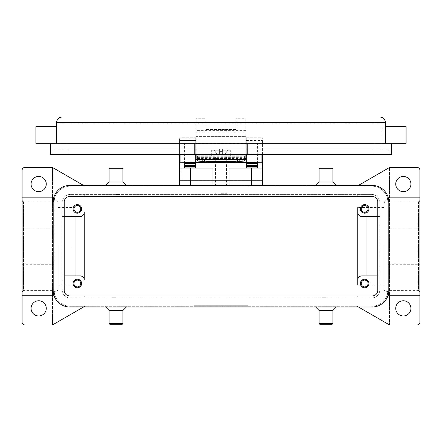 <?xml version="1.0" encoding="UTF-8"?>
<svg xmlns="http://www.w3.org/2000/svg" width="442" height="442" viewBox="0 0 442 442"><rect width="100%" height="100%" fill="white"/><g stroke="black" fill="none" stroke-linecap="round" stroke-linejoin="round"><path stroke-width="0.33" stroke-dasharray="2.21 1.66" d="M383.988 246.205L383.988 289.024L383.988 246.205M52.858 246.205L52.858 202.005L52.858 246.205M221 194.408L225.834 194.408L221 194.408M221 193.718L226.525 193.718L221 193.718M221 155.733L230.669 155.733L221 155.733M221 151.589L222.381 151.589L222.381 150.214L222.381 151.589L219.619 151.589L222.381 151.589L222.381 154.357L222.381 148.832L222.381 154.357L225.144 154.357L222.381 154.357L222.381 151.589L219.619 151.589L219.619 154.357L219.619 148.832L213.668 148.832L219.619 148.832L219.619 154.357L216.856 154.357L213.668 148.832L216.856 154.357L219.619 154.357L219.619 150.214L219.619 151.589L221 151.589M221 194.414L215.475 194.414L221 194.414M197.519 160.976L197.519 157.12L242.547 157.12L242.547 155.733L244.481 155.733L244.481 160.976M242.547 157.12L197.519 157.12L197.519 155.733L199.452 155.733L199.452 157.12M245.862 118.279L245.862 159.877L196.137 159.877L196.137 118.279L205.806 118.279L205.806 129.489L236.194 129.489L236.194 118.279L245.862 118.279L245.862 143.307L406.087 143.307L406.087 126.727M262.438 140.539L262.438 180.596L261.056 180.596L261.056 140.539L262.438 140.539L262.438 139.158A1.381 1.381 0 0 0 262.034 138.186A1.381 1.381 0 0 1 262.438 139.158A1.381 1.381 0 0 0 262.034 138.186A1.381 1.381 0 0 1 262.438 139.158M262.438 154.352L262.438 139.164M180.944 137.777L180.944 180.596L179.562 180.596L179.562 139.158A1.381 1.381 0 0 1 180.944 137.777L195.723 137.777L195.723 157.12L246.277 157.12L246.277 137.777M180.944 154.352L180.944 137.782A1.381 1.381 0 0 0 179.562 139.164L179.562 154.357M179.562 168.026L212.989 168.026L212.989 186.121L190.889 186.121M251.111 186.121L229.011 186.121M262.438 168.026L229.011 168.026L229.011 186.126L212.989 186.126M368.048 283.499A3.398 3.398 0 0 0 364.65 280.101A3.398 3.398 0 0 0 361.252 283.499A3.398 3.398 0 0 0 364.65 286.897A3.398 3.398 0 0 0 368.048 283.499M360.368 283.499A4.282 4.282 0 0 0 364.65 287.786A4.282 4.282 0 0 0 368.932 283.499A4.282 4.282 0 0 0 364.65 279.217A4.282 4.282 0 0 0 360.368 283.499M80.748 208.911A3.398 3.398 0 0 0 77.35 205.513A3.398 3.398 0 0 0 73.952 208.911A3.398 3.398 0 0 0 77.35 212.309A3.398 3.398 0 0 0 80.748 208.911M73.068 208.911A4.282 4.282 0 0 0 77.35 213.193A4.282 4.282 0 0 0 81.632 208.911A4.282 4.282 0 0 0 77.35 204.629A4.282 4.282 0 0 0 73.068 208.911M368.048 208.911A3.398 3.398 0 0 0 364.65 205.513A3.398 3.398 0 0 0 361.252 208.911A3.398 3.398 0 0 0 364.65 212.309A3.398 3.398 0 0 0 368.048 208.911M360.368 208.911A4.282 4.282 0 0 0 364.65 213.193A4.282 4.282 0 0 0 368.932 208.911A4.282 4.282 0 0 0 364.65 204.629A4.282 4.282 0 0 0 360.368 208.911M80.748 283.499A3.398 3.398 0 0 0 77.35 280.101A3.398 3.398 0 0 0 73.952 283.499A3.398 3.398 0 0 0 77.35 286.897A3.398 3.398 0 0 0 80.748 283.499M73.068 283.499A4.282 4.282 0 0 0 77.35 287.781A4.282 4.282 0 0 0 81.632 283.499A4.282 4.282 0 0 0 77.35 279.217A4.282 4.282 0 0 0 73.068 283.499M196.137 154.098L196.137 143.302L185.088 143.302L185.088 154.352L256.913 154.098L256.913 143.302L245.862 143.302L245.862 154.098L245.862 143.562L196.137 143.562L196.137 154.098M385.369 143.307L375.009 143.307L391.584 143.307L385.369 143.307L385.369 122.589A5.525 5.525 0 0 0 379.844 117.064L66.991 117.064L66.991 122.589L56.631 122.589A5.525 5.525 0 0 1 58.25 118.677A5.525 5.525 0 0 0 56.631 122.589L56.631 143.307L35.913 143.307M56.631 135.02L56.631 143.307L56.631 135.02M245.862 154.357L245.862 136.401L196.137 136.401L196.137 143.307L66.991 143.307L196.137 143.307L196.137 118.279M332.881 168.855L319.069 168.855M332.191 168.17L319.759 168.17M332.881 181.982L319.069 181.982M356.473 186.126L85.527 186.126A2.763 2.763 0 0 1 84.146 185.756A2.763 2.763 0 0 0 85.527 186.126L371.556 186.126M325.975 194.69L330.119 194.69L325.975 194.69M325.975 194.414L330.119 194.414L325.975 194.414M332.881 323.555L319.069 323.555M332.191 324.246L319.759 324.246M332.881 310.433L319.069 310.433M85.527 306.289A2.763 2.763 0 0 0 84.146 306.66A2.763 2.763 0 0 1 85.527 306.289L356.473 306.289A2.763 2.763 0 0 1 357.854 306.66A2.763 2.763 0 0 0 356.473 306.289L70.444 306.289M325.975 297.726L321.831 297.726L325.975 297.726M325.975 298.002L321.831 298.002L325.975 298.002M109.119 168.855L122.931 168.855M109.809 168.17L122.241 168.17M109.119 181.982L122.931 181.982M116.025 194.69L120.169 194.69L116.025 194.69M116.025 194.414L120.169 194.414L116.025 194.414M109.119 323.555L122.931 323.555M109.809 324.246L122.241 324.246M109.119 310.433L122.931 310.433M116.025 297.726L111.881 297.726L116.025 297.726M116.025 298.002L111.881 298.002L116.025 298.002M389.142 246.205L389.142 202.005L389.142 246.205M383.988 207.53L357.744 207.53L357.744 284.88L357.744 207.53L357.744 284.88L383.988 284.88M58.012 246.205L58.012 289.024L58.012 246.205M71.825 246.205L71.825 207.53L71.825 246.205M383.988 289.024C385.313 292.858 385.811 291.173 386.75 291.786C388.634 291.101 389.43 290.643 389.142 290.405L418.519 290.405L418.519 202.005L389.142 202.005C389.43 201.773 388.634 201.314 386.75 200.624C385.811 201.243 385.313 199.557 383.988 203.386M419.9 246.205L419.9 200.624L419.9 246.205M58.012 289.024C57.841 290.698 56.924 291.621 55.25 291.786L52.858 290.405L23.481 290.405L23.481 202.005L52.858 202.005L55.25 200.624C56.924 200.795 57.841 201.718 58.012 203.392M22.1 246.205L22.1 200.624L22.1 246.205M387.181 197.171L388.131 202.696L387.181 197.171L388.104 197.171M419.9 228.133L419.9 197.171L419.9 228.133L388.131 228.133L388.131 202.696L388.131 228.133M388.104 295.239L387.181 295.239M371.556 186.121A16.575 16.575 0 0 1 388.131 202.696L388.131 289.714A16.575 16.575 0 0 1 371.556 306.289A16.575 16.575 0 0 0 388.131 289.714L388.131 202.696A16.575 16.575 0 0 0 371.556 186.121L356.473 186.121A2.763 2.763 0 0 0 357.854 185.756A2.763 2.763 0 0 1 356.473 186.121M387.181 295.245L388.131 289.72L387.181 295.245M54.819 197.171L53.869 202.696L54.819 197.171L53.896 197.171M53.869 202.696L53.869 289.72L54.819 295.245L53.869 289.72L53.869 202.696A16.575 16.575 0 0 1 70.444 186.126A16.575 16.575 0 0 0 53.869 202.696L53.869 202.701M53.869 228.133L22.1 228.133L22.1 197.171L22.1 228.133M53.896 295.239L54.819 295.239M22.1 264.283L22.1 295.239L22.1 264.283L53.869 264.283L53.869 289.72L53.869 264.283M358.412 306.98L388.872 324.572A2.763 2.763 0 0 0 390.253 324.936L417.137 324.936A2.763 2.763 0 0 0 419.9 322.174L419.9 170.236A2.763 2.763 0 0 0 417.137 167.474L390.253 167.474A2.763 2.763 0 0 0 388.872 167.844L358.412 185.43M83.588 185.43L53.128 167.844A2.763 2.763 0 0 0 51.747 167.474L24.863 167.474A2.763 2.763 0 0 0 22.1 170.236L22.1 322.174A2.763 2.763 0 0 0 24.863 324.936L51.747 324.936A2.763 2.763 0 0 0 53.128 324.572L83.588 306.98M46.272 184.049A7.597 7.597 0 0 0 38.675 176.452A7.597 7.597 0 0 0 31.078 184.049A7.597 7.597 0 0 0 38.675 191.646A7.597 7.597 0 0 0 46.272 184.049M410.922 308.361A7.597 7.597 0 0 0 403.325 300.764A7.597 7.597 0 0 0 395.728 308.361A7.597 7.597 0 0 0 403.325 315.958A7.597 7.597 0 0 0 410.922 308.361M46.272 308.361A7.597 7.597 0 0 0 38.675 300.764A7.597 7.597 0 0 0 31.078 308.361A7.597 7.597 0 0 0 38.675 315.958A7.597 7.597 0 0 0 46.272 308.361M410.922 184.049A7.597 7.597 0 0 0 403.325 176.452A7.597 7.597 0 0 0 395.728 184.049A7.597 7.597 0 0 0 403.325 191.646A7.597 7.597 0 0 0 410.922 184.049M70.444 306.295A16.575 16.575 0 0 1 53.869 289.72A16.575 16.575 0 0 0 70.444 306.295L85.527 306.295M224.304 306.289L224.304 305.742L221 305.742L221 306.289L194.066 306.289L247.934 306.289L196.137 306.289L226.177 306.289L221 306.289L221 305.742L224.105 305.742L224.105 306.289L224.105 305.742M419.9 295.239L419.9 264.283L419.9 295.239M388.131 264.283L419.9 264.283M389.512 324.837L389.512 167.579L389.512 324.837M52.487 167.579L52.487 324.837L52.487 167.579M262.438 185.43L262.438 186.121L190.612 186.126L190.889 185.43M262.438 186.121L251.111 186.126L251.111 185.43M84.256 298.002L357.744 298.002L357.744 295.93L357.744 298.002L371.556 298.002L70.444 298.002L84.256 298.002L84.256 295.93L84.256 298.002M371.556 194.408A8.287 8.287 0 0 1 379.844 202.696A8.287 8.287 0 0 0 371.556 194.408L357.744 194.408L357.744 196.48L357.744 194.408L84.256 194.408L84.256 196.48L84.256 194.408L70.444 194.408M84.256 280.046L84.256 212.364A4.144 4.144 0 0 1 80.112 216.508L62.156 216.508L62.156 202.696L62.156 289.72A8.287 8.287 0 0 0 70.444 298.007A8.287 8.287 0 0 1 62.156 289.72M80.112 275.902L62.156 275.902L62.156 216.508L64.228 216.508M64.228 275.902L62.156 275.902L62.156 289.714M361.887 216.508L379.844 216.508L379.844 275.902L361.887 275.902A4.144 4.144 0 0 0 357.744 280.046M377.772 216.508L379.844 216.508L379.844 202.696L379.844 289.714A8.287 8.287 0 0 1 371.556 298.002A8.287 8.287 0 0 0 379.844 289.714L379.844 275.902L377.772 275.902M62.156 117.064A5.525 5.525 0 0 0 58.25 118.677A5.525 5.525 0 0 1 62.156 117.064L66.991 117.064M56.631 143.307L375.009 143.307L245.862 143.307L245.862 136.401L196.137 136.401L196.137 154.357M35.913 126.732L35.913 143.302M69.062 148.827L372.938 148.827L69.062 148.827L69.062 154.357L372.938 154.357L69.062 154.357L69.062 148.827M388.822 154.357L388.822 148.827L388.822 154.357M388.822 154.352L372.938 154.352L388.822 154.352M372.938 148.832L388.822 148.832L372.938 148.832M53.178 154.357L53.178 148.827L53.178 154.357M53.178 154.352L69.062 154.352L53.178 154.352M69.062 148.832L53.178 148.832L69.062 148.832M375.009 148.827L66.991 148.827L381.916 148.827L375.009 148.827L375.009 123.964L66.991 123.964L375.009 123.964L375.009 148.827M60.084 148.827L66.991 148.827L60.084 148.827L60.084 123.964L60.084 148.827M375.009 123.97L381.916 123.97L375.009 123.97M381.916 123.964L381.916 148.827L381.916 123.964M194.756 143.307L194.756 154.352M50.416 143.307L50.416 154.352M247.244 143.307L247.244 154.352M391.584 143.307L391.584 154.352M391.584 154.357L375.009 154.357M66.991 154.357L50.416 154.357M379.844 117.064A5.525 5.525 0 0 1 385.369 122.589L375.009 122.589L375.009 154.352L66.991 154.352L66.991 122.589L196.137 122.589M60.084 123.97L66.991 123.97L60.084 123.97M205.806 118.279L205.806 129.489L236.194 129.489L236.194 118.279M197.519 159.877L197.519 158.777L244.481 158.777L244.481 159.877M256.913 154.098L256.913 143.562M244.481 158.777L244.481 155.739M197.519 155.739L197.519 158.777M228.332 148.832L222.381 148.832L228.332 148.832L225.144 154.357L228.332 148.832M219.619 148.832L212.713 148.832L219.619 148.832L219.619 150.214L219.619 148.832M222.381 150.214L222.381 148.832L222.381 150.214L230.669 150.214L222.381 150.214M222.381 154.357L219.619 154.357L222.381 154.357M222.381 148.832L229.287 148.832L222.381 148.832M228.249 306.289L236.536 306.289L228.249 306.289L228.249 305.742L228.249 306.289M207.326 306.289L209.398 306.289L207.326 306.289L207.326 305.742L207.326 306.289M211.469 306.289L222.039 306.289L211.469 306.289L211.469 305.742L211.469 306.289M70.444 194.414A8.287 8.287 0 0 0 62.156 202.701A8.287 8.287 0 0 1 70.444 194.414L371.556 194.414M69.753 185.43L372.247 185.43A16.575 16.575 0 0 1 388.822 202.005L388.822 290.405A16.575 16.575 0 0 1 372.247 306.98L69.753 306.98A16.575 16.575 0 0 1 53.178 290.405L53.178 202.005A16.575 16.575 0 0 1 69.753 185.43M372.247 196.48L69.753 196.48A5.525 5.525 0 0 0 64.228 202.005L64.228 290.405A5.525 5.525 0 0 0 69.753 295.93L372.247 295.93A5.525 5.525 0 0 0 377.772 290.405L377.772 202.005A5.525 5.525 0 0 0 372.247 196.48M217.889 305.742L217.889 306.289L217.889 305.742L221 305.742L217.696 305.742L217.696 306.289M215.818 306.289L215.818 305.742L215.818 306.289M226.177 306.289L226.177 305.742L226.177 306.289M213.541 305.737L211.989 305.737M211.989 306.289L211.989 305.742L220.481 305.742L220.481 306.289M220.481 305.737L221.519 305.737M221.519 306.289L221.519 305.742L213.541 305.742L213.541 306.289L213.541 305.742M194.066 305.737L247.934 305.737L194.066 305.737L194.066 306.289M196.137 305.742L221 305.742L196.137 305.742L196.137 306.289M245.862 305.742L221 305.742L245.862 305.742L245.862 306.289M221 306.289L221 305.737L221 306.289M247.934 306.289L247.934 305.737M209.398 305.737L207.326 305.737L209.398 305.737M209.398 306.289L209.398 305.742L209.398 306.289M228.249 305.737L229.807 305.737L228.249 305.737M229.807 305.742L236.022 305.742L229.807 305.742L229.807 306.289L229.807 305.742M236.022 305.737L234.984 305.737L236.022 305.737M234.984 305.742L230.321 305.742L235.503 305.742L230.321 305.742L234.984 305.742L234.984 306.289L234.984 305.742M230.321 306.289L230.321 305.742L230.321 306.289M179.562 186.121L179.562 185.43M179.562 180.596L262.438 180.596M190.612 186.126L190.612 185.43M229.011 186.126L229.011 185.43M212.989 185.43L212.989 186.121M251.387 185.43L251.387 186.126M180.944 180.596L261.056 180.596M246.277 137.782L261.056 137.782L246.277 137.782L246.277 154.357M246.277 140.539L261.056 140.539L261.056 137.777A1.381 1.381 0 0 1 262.034 138.186A1.381 1.381 0 0 0 261.056 137.782L261.056 154.357M195.723 154.352L195.723 137.782L180.944 137.782M246.277 157.12L246.277 167.899M257.603 165.407L257.603 168.026M236.575 162.645L205.425 162.645M195.723 167.899L195.723 157.12M184.397 168.026L184.397 165.407M184.397 163.667L184.397 143.307L184.397 163.667M257.603 163.645L257.603 143.307L257.603 163.645M246.277 143.307L257.603 143.307L246.277 143.307M184.397 143.307L195.723 143.307L184.397 143.307M257.603 162.645L246.277 162.645M195.723 162.645L184.397 162.645M185.088 154.098L185.088 143.562M197.519 155.733L244.481 155.733M242.547 155.733L199.452 155.733M197.519 157.12L196.137 157.12M245.862 157.12L244.481 157.12M204.425 162.457L204.425 161.463M237.575 161.463L237.575 162.457M221 186.121L214.094 186.121L221 186.121M221 155.739L226.525 155.739L221 155.739M246.277 140.545L262.438 140.545M179.562 139.158A1.381 1.381 0 0 1 179.966 138.186A1.381 1.381 0 0 0 179.562 139.164M195.723 140.539L179.562 140.539M179.562 140.545L195.723 140.545M245.862 122.589L375.009 122.589L375.009 117.064M236.194 122.589L205.806 122.589M418.519 202.005L418.519 290.405M23.481 202.005L23.481 290.405M372.938 154.357L372.938 148.827L372.938 154.357M66.991 123.964L66.991 148.827L66.991 123.964M245.862 130.622L196.137 130.622M245.862 131.965L196.137 131.965M245.862 158.496L196.137 158.496M197.519 156.23L244.481 156.23M219.619 150.214L211.331 150.214L219.619 150.214M236.022 306.289L236.022 305.742L236.022 306.289M235.503 306.289L235.503 305.742L235.503 306.289M261.056 137.782A1.381 1.381 0 0 1 262.034 138.186M246.277 162.286L257.603 162.286M184.397 162.286L195.723 162.286M197.519 157.606L244.481 157.606M225.834 194.414L226.525 193.718L226.525 194.414M230.669 155.733L230.669 150.214L229.287 148.832M215.475 194.414L215.475 193.718L216.166 194.414M185.088 143.302L196.137 143.302M245.862 143.302L256.913 143.302M336.334 185.43L337.025 186.126M330.119 194.69L330.119 194.414M314.925 306.289L315.616 306.98M321.831 297.726L321.831 298.002M127.075 186.126L126.384 185.43M120.169 194.69L120.169 194.414M105.666 306.98L104.975 306.289M111.881 297.726L111.881 298.002M71.825 207.53L58.012 207.53M58.012 284.88L71.825 284.88M120.169 297.726L120.169 298.002M126.384 306.98L127.075 306.289M105.666 185.43L104.975 186.126M330.119 298.002L330.119 297.726M336.334 306.98L337.025 306.289M321.831 194.69L321.831 194.414M315.616 185.43L314.925 186.126M245.862 154.352L256.913 154.352M185.088 154.352L196.137 154.352M211.331 155.733L211.331 150.214L212.713 148.832M222.039 306.289L222.039 305.737M236.536 306.289L236.536 305.737M214.094 186.121L214.094 155.733M226.525 186.121L226.525 155.739M215.475 186.121L215.475 155.739M227.906 186.121L227.906 155.733"/><path stroke-width="0.66" d="M239.426 159.877L237.575 160.092L237.575 161.463L244.028 161.115L244.481 160.976L244.481 159.877M206.359 162.667L206.359 161.297L204.425 161.087L204.425 162.457L206.359 162.667L237.006 162.606L237.575 162.457L237.575 161.087L235.641 161.297L235.641 162.667M197.519 159.877L197.519 160.976L197.972 161.115L204.425 161.463L204.425 160.092L202.574 159.877M246.277 154.357L246.277 162.501L262.438 162.767L262.438 154.352M179.562 154.357L179.562 162.767L195.723 162.501L195.723 154.352M368.932 283.499A4.282 4.282 0 0 1 364.65 287.786A4.282 4.282 0 0 1 360.368 283.499A4.282 4.282 0 0 1 364.65 279.217A4.282 4.282 0 0 1 368.932 283.499M361.252 283.499A3.398 3.398 0 0 0 364.65 286.897A3.398 3.398 0 0 0 368.048 283.499A3.398 3.398 0 0 0 364.65 280.101A3.398 3.398 0 0 0 361.252 283.499M81.632 208.911A4.282 4.282 0 0 1 77.35 213.193A4.282 4.282 0 0 1 73.068 208.911A4.282 4.282 0 0 1 77.35 204.629A4.282 4.282 0 0 1 81.632 208.911M73.952 208.911A3.398 3.398 0 0 0 77.35 212.309A3.398 3.398 0 0 0 80.748 208.911A3.398 3.398 0 0 0 77.35 205.513A3.398 3.398 0 0 0 73.952 208.911M368.932 208.911A4.282 4.282 0 0 1 364.65 213.193A4.282 4.282 0 0 1 360.368 208.911A4.282 4.282 0 0 1 364.65 204.629A4.282 4.282 0 0 1 368.932 208.911M361.252 208.911A3.398 3.398 0 0 0 364.65 212.309A3.398 3.398 0 0 0 368.048 208.911A3.398 3.398 0 0 0 364.65 205.513A3.398 3.398 0 0 0 361.252 208.911M81.632 283.499A4.282 4.282 0 0 1 77.35 287.781A4.282 4.282 0 0 1 73.068 283.499A4.282 4.282 0 0 1 77.35 279.217A4.282 4.282 0 0 1 81.632 283.499M73.952 283.499A3.398 3.398 0 0 0 77.35 286.897A3.398 3.398 0 0 0 80.748 283.499A3.398 3.398 0 0 0 77.35 280.101A3.398 3.398 0 0 0 73.952 283.499M35.913 126.732L35.913 143.307L406.087 143.307L406.087 126.727L385.369 126.727M385.369 143.307L385.369 122.589A5.525 5.525 0 0 0 379.844 117.064L62.156 117.064A5.525 5.525 0 0 0 56.631 122.589L56.631 143.307M325.975 168.855L332.881 168.855L332.881 181.982L319.069 181.982L319.069 168.855L325.975 168.855M319.759 168.17L332.191 168.17M315.616 306.98L319.069 310.433L319.069 323.555L332.881 323.555L332.881 310.433L336.334 306.98M319.069 323.555L319.759 324.246L332.191 324.246L332.881 323.555M319.069 310.433L332.881 310.433M126.384 185.43L122.931 181.982L122.931 168.855L109.119 168.855L109.119 181.982L105.666 185.43M122.241 168.17L109.809 168.17L109.119 168.855M122.931 181.982L109.119 181.982M109.119 323.555L109.119 310.433L122.931 310.433L122.931 323.555L109.119 323.555L109.809 324.251M122.241 324.246L109.809 324.246M388.104 197.171L419.9 197.171L419.9 295.239L388.104 295.239M53.896 197.171L22.1 197.171L22.1 170.236A2.763 2.763 0 0 1 24.863 167.474L51.747 167.474A2.763 2.763 0 0 1 53.128 167.844L83.588 185.43M83.588 306.98L53.128 324.572A2.763 2.763 0 0 1 51.747 324.936L24.863 324.936A2.763 2.763 0 0 1 22.1 322.174L22.1 295.239L53.896 295.239M419.9 295.239L419.9 322.174A2.763 2.763 0 0 1 417.137 324.936L390.253 324.936A2.763 2.763 0 0 1 388.872 324.572L358.412 306.98M358.412 185.43L388.872 167.844A2.763 2.763 0 0 1 390.253 167.474L417.137 167.474A2.763 2.763 0 0 1 419.9 170.236L419.9 197.171M31.078 184.049A7.597 7.597 0 0 1 38.675 176.452A7.597 7.597 0 0 1 46.272 184.049A7.597 7.597 0 0 1 38.675 191.651A7.597 7.597 0 0 1 31.078 184.049M395.728 308.361A7.597 7.597 0 0 1 403.325 300.764A7.597 7.597 0 0 1 410.922 308.361A7.597 7.597 0 0 1 403.325 315.958A7.597 7.597 0 0 1 395.728 308.361M31.078 308.361A7.597 7.597 0 0 1 38.675 300.764A7.597 7.597 0 0 1 46.272 308.361A7.597 7.597 0 0 1 38.675 315.964A7.597 7.597 0 0 1 31.078 308.361M395.728 184.049A7.597 7.597 0 0 1 403.325 176.452A7.597 7.597 0 0 1 410.922 184.049A7.597 7.597 0 0 1 403.325 191.651A7.597 7.597 0 0 1 395.728 184.049M22.1 295.239L22.1 197.171M357.744 284.88L357.744 212.364A4.144 4.144 0 0 0 361.887 216.508A4.144 4.144 0 0 1 357.744 212.364L357.744 207.53M64.228 216.508L80.112 216.508A4.144 4.144 0 0 0 84.256 212.364L84.256 280.046A4.144 4.144 0 0 0 80.112 275.902L64.228 275.902M75.969 216.508L75.969 275.902M84.256 280.046A4.144 4.144 0 0 0 80.112 275.902M366.031 216.508L366.031 275.902M361.887 216.508L377.772 216.508M357.744 280.046A4.144 4.144 0 0 1 361.887 275.902L377.772 275.902M66.991 117.064L66.991 154.352L375.009 154.352L375.009 117.064M50.416 143.307L50.416 154.352M50.416 154.357L66.991 154.357M375.009 154.357L391.584 154.357M391.584 143.307L391.584 154.352M247.244 143.307L247.244 154.352M194.756 143.307L194.756 154.352M196.137 154.357L196.137 159.877L245.862 159.877L245.862 154.357M204.425 160.092L204.425 161.087M206.359 161.297L235.641 161.297M237.575 161.087L237.575 160.092M372.247 185.43A16.575 16.575 0 0 1 388.822 202.005L388.822 290.405A16.575 16.575 0 0 1 372.247 306.98L69.753 306.98A16.575 16.575 0 0 1 53.178 290.405L53.178 202.005A16.575 16.575 0 0 1 69.753 185.43L372.247 185.43M372.247 196.48A5.525 5.525 0 0 1 377.772 202.005L377.772 290.405A5.525 5.525 0 0 1 372.247 295.93L69.753 295.93A5.525 5.525 0 0 1 64.228 290.405L64.228 202.005A5.525 5.525 0 0 1 69.753 196.48L372.247 196.48M229.011 185.43L229.011 168.026L262.438 168.026L262.438 185.43M179.562 185.43L179.562 168.026L212.989 168.026L212.989 185.43M262.438 168.026L262.438 162.767M190.612 185.43L190.612 168.026M251.387 168.026L251.387 185.43M179.562 162.767L179.562 168.026M184.397 168.026L184.397 162.767L195.723 162.501M246.277 162.501L257.603 162.767L257.603 168.026M257.603 167.899L246.277 167.899L246.277 163.645L257.603 163.667L257.603 162.767M257.603 163.645L246.277 163.645L246.277 162.767M246.277 162.645L236.575 162.645M205.425 162.645L195.723 162.645M184.397 167.899L195.723 167.899L195.723 163.645L184.397 163.667L184.397 165.407L195.723 165.407M195.723 162.767L195.723 163.645L184.397 163.667M184.397 163.645L184.397 162.767M257.603 163.667L257.603 165.407L246.277 165.407M196.137 157.12L195.723 157.12M246.277 157.12L245.862 157.12M62.156 117.064A5.525 5.525 0 0 0 58.25 118.677M383.75 118.677A5.525 5.525 0 0 0 379.844 117.064M56.631 122.589L385.369 122.589M245.862 159.324L196.137 159.324M242.885 159.877L242.885 161.186M190.889 168.026L190.889 185.43M251.111 185.43L251.111 168.026M180.944 162.501L180.944 154.352M261.056 154.357L261.056 162.501M246.277 166.64L257.603 166.64M184.397 166.64L195.723 166.64M199.115 161.186L199.115 159.877M202.828 159.882L202.828 161.258M239.172 161.258L239.172 159.882M332.191 168.164L332.881 168.861M332.881 181.977L336.334 185.43M122.931 168.855L122.241 168.164M109.119 310.439L105.666 306.98M418.519 202.005L419.9 200.624M23.481 202.005L22.1 200.624M23.481 290.405L22.1 291.786M418.519 290.405L419.9 291.786M122.931 310.439L126.384 306.98M122.241 324.251L122.931 323.555M319.069 181.977L315.616 185.43M319.759 168.164L319.069 168.861M56.631 126.727L35.913 126.727"/></g></svg>
